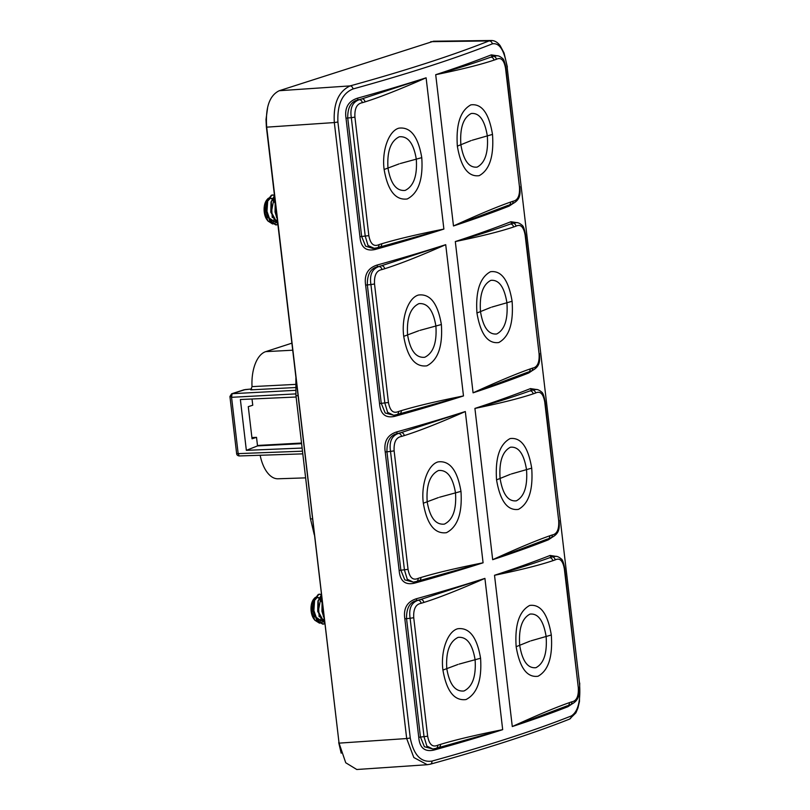 <?xml version="1.0" encoding="UTF-8"?>
<svg xmlns="http://www.w3.org/2000/svg" width="810" height="810" viewBox="0 0 810 810"><rect width="100%" height="100%" fill="white"/><g stroke="black" fill="none" stroke-linecap="round" stroke-linejoin="round"><path stroke-width="1.21" d="M257.489 445.591L260.466 445.328M339.056 743.135L406.681 738.548L413.829 757.532L427.275 764.711L356.775 769.5L345.738 762.757L339.056 743.135L266.692 127.16C265.285 107.608 269.467 95.469 279.237 90.72L350.112 85.9C338.458 91.459 333.193 103.67 334.327 122.563L266.692 127.16M433.593 41.229L279.237 90.72M507.374 67.068L504.063 52.994L500.175 45.694C497.522 42.221 494.566 40.49 491.285 40.5L489.037 40.935A3.159 2.855 68.4 0 1 492.288 43.872C499.456 42.474 504.407 50.271 507.141 67.25L579.494 683.225C580.831 700.842 578.077 711.767 571.242 715.989A3.159 2.855 68.4 0 1 569.531 719.118L569.531 719.118C532.545 733.749 486.132 748.774 430.282 764.194L430.282 764.194A3.159 2.46 -105.4 0 0 431.933 761.096C420.876 762.655 413.647 754.96 410.265 738.011L406.681 738.548L334.327 122.563L337.902 122.026C337.223 104.389 342.245 93.363 352.978 88.968A3.159 2.46 -105.4 0 0 350.112 85.9A1140.379 138.378 -6.7 0 0 489.037 40.935L430.758 41.674M556.581 556.45L550.122 555.447A1143.538 138.763 173.3 0 1 494.515 575.282C514.259 569.703 532.626 563.861 549.615 557.746A1145.117 138.956 -6.7 0 0 551.731 556.915A1.579 1.428 68.6 0 1 550.122 555.447M567.02 705.895L512.284 726.55A1143.538 138.763 -6.7 0 0 567.891 706.715L571.253 704.508M418.75 737.333C419.641 747.883 424.713 752.125 433.998 750.05A1143.538 138.763 -6.7 0 0 502.686 729.658L436.053 748.339A3.159 2.622 -107.2 0 0 437.764 745.22C432.58 747.569 429.209 744.562 427.65 736.219L420.461 737.07L424.389 746.729L432.824 748.987L426.85 746.081L424.045 736.796L410.123 618.283L413.728 617.706C413.282 609.019 415.743 604.219 421.099 603.308A3.159 2.622 -107.2 0 0 418.082 600.291C411.298 602.67 408.645 608.664 410.123 618.283L404.828 618.82L418.75 737.333L420.461 737.07L406.539 618.556C406.367 607.662 410.083 601.587 417.656 600.321A1145.117 138.956 -6.7 0 0 420.795 599.451L484.917 578.391A1143.538 138.763 173.3 0 1 416.229 598.792C407.055 601.8 403.258 608.472 404.828 618.82M536.979 389.59L530.52 388.587A1143.538 138.763 173.3 0 1 474.913 408.422C494.657 402.843 513.024 397.001 530.013 390.886A1145.117 138.956 -6.7 0 0 532.129 390.055A1.579 1.428 68.6 0 1 530.52 388.587M547.418 539.035L492.683 559.69A1143.538 138.763 -6.7 0 0 548.289 539.855L551.65 537.648M399.148 570.473C400.039 581.023 405.121 585.265 414.396 583.19A1143.538 138.763 -6.7 0 0 483.084 562.798L416.451 581.479A3.159 2.622 -107.2 0 0 418.162 578.36C412.978 580.699 409.607 577.702 408.048 569.359L400.859 570.21L404.798 579.869L413.221 582.117L407.248 579.221L404.443 569.936L390.521 451.423L394.126 450.846C393.68 442.159 396.141 437.359 401.497 436.448A3.159 2.622 -107.2 0 0 398.479 433.431C391.696 435.81 389.043 441.804 390.521 451.423L385.226 451.96L399.148 570.473L400.859 570.21L386.937 451.696C386.765 440.802 390.481 434.727 398.054 433.461A1145.117 138.956 -6.7 0 0 401.193 432.591L465.315 411.531A1143.538 138.763 173.3 0 1 396.627 431.933C387.453 434.94 383.656 441.612 385.226 451.96M357.423 98.202A1.579 1.235 -105.5 0 0 358.85 99.741A1145.117 138.956 -6.7 0 0 361.989 98.861L426.111 77.811A1143.538 138.763 173.3 0 1 357.423 98.202C348.249 101.22 344.452 107.892 346.022 118.24L359.944 236.753C360.835 247.303 365.917 251.545 375.192 249.47A1143.538 138.763 -6.7 0 0 443.88 229.078L377.247 247.759A3.159 2.622 -107.2 0 0 378.958 244.64C373.774 246.979 370.403 243.982 368.844 235.639L361.655 236.49L365.593 246.149L372.975 248.478M497.775 55.87L491.316 54.867A1143.538 138.763 173.3 0 1 435.709 74.702C455.453 69.123 473.82 63.271 490.809 57.166A1145.117 138.956 -6.7 0 0 492.936 56.335A1.579 1.428 68.6 0 1 491.316 54.867M508.214 205.315L453.478 225.97A1143.538 138.763 -6.7 0 0 509.085 206.125L512.447 203.917M379.546 403.613C380.437 414.163 385.519 418.406 394.794 416.33A1143.538 138.763 -6.7 0 0 463.482 395.938L396.849 414.619A3.159 2.622 -107.2 0 0 398.56 411.5C393.376 413.839 390.005 410.842 388.446 402.499L381.257 403.35L385.195 413.009L393.619 415.257L387.646 412.361L384.841 403.076L370.919 284.563L374.524 283.986C374.078 275.289 376.539 270.5 381.895 269.588A3.159 2.622 -107.2 0 0 378.877 266.571C372.094 268.94 369.441 274.944 370.919 284.563L365.624 285.1L379.546 403.613L381.257 403.35L367.335 284.837C367.163 273.942 370.879 267.857 378.452 266.601A1145.117 138.956 -6.7 0 0 381.591 265.731L445.713 244.671A1143.538 138.763 173.3 0 1 377.025 265.072C367.851 268.08 364.054 274.752 365.624 285.1M517.377 222.73L510.918 221.727A1143.538 138.763 173.3 0 1 455.311 241.562C475.055 235.983 493.422 230.141 510.411 224.026A1145.117 138.956 -6.7 0 0 512.538 223.195A1.579 1.428 68.6 0 1 510.918 221.727M527.816 372.175L473.08 392.83A1143.538 138.763 -6.7 0 0 528.687 372.995L532.048 370.777M429.806 764.265A3.159 2.46 -105.4 0 0 430.282 764.194L427.315 764.701M559.538 708.699L567.668 705.773A3.159 2.734 -108.7 0 0 569.4 702.645C555.802 707.383 536.767 715.351 512.284 726.55L494.515 575.282C519.706 570.139 539.116 565.289 552.734 560.733A3.159 2.734 -108.7 0 0 549.615 557.746A5172.498 627.659 173.3 0 0 552.055 556.915L555.64 556.359M551.731 556.915L552.055 556.915A3.159 2.734 71.2 0 1 555.174 559.902C559.811 557.584 562.869 560.591 564.357 568.944L564.742 568.701C563.669 562.778 562.484 559.508 561.198 558.9C558.9 556.936 556.915 556.095 555.255 556.348L551.731 556.915M567.891 706.715A1.579 1.428 68.6 0 1 568.164 705.601M564.357 568.944L578.279 687.457C578.796 696.144 576.649 700.923 571.85 701.814A3.159 2.734 71.2 0 1 570.108 704.943L567.668 705.773M551.306 634.999C547.783 613.848 540.574 603.997 529.679 605.445C519.2 611.135 514.694 624.895 516.152 646.714C519.747 667.855 527.026 677.707 537.992 676.259C548.4 670.558 552.835 656.809 551.306 634.999L546.122 636.488C547.276 653.144 543.874 663.542 535.916 667.693C527.735 668.533 522.328 661.071 519.686 645.307C518.572 628.661 522.025 618.263 530.024 614.091C538.154 613.231 543.52 620.703 546.122 636.488L530.955 640.831M434.383 748.764A1.579 1.235 -105.5 0 0 433.998 750.05M416.229 598.792A1.579 1.235 -105.5 0 0 417.656 600.321L418.082 600.291A5172.498 627.659 173.3 0 0 420.795 599.451A3.159 2.632 72.8 0 1 423.822 602.468C439.142 597.648 459.503 589.629 484.917 578.391L502.686 729.658C476.563 734.842 455.827 739.743 440.488 744.38A3.159 2.632 72.8 0 1 438.767 747.498M433.147 748.946L436.053 748.339M442.928 670.072C446.593 691.213 454.288 701.035 466.013 699.556C477.171 693.836 482.021 680.066 480.573 658.236C476.979 637.095 469.354 627.264 457.701 628.752C447.565 631.435 440.448 651.291 442.928 670.072L446.786 668.635C445.743 651.979 449.509 641.56 458.095 637.379C466.793 636.518 472.453 643.97 475.095 659.735C476.199 676.38 472.493 686.789 463.968 690.981C455.21 691.872 449.489 684.42 446.786 668.635L457.944 664.463M539.936 541.839L548.066 538.913A3.159 2.734 -108.7 0 0 549.798 535.785C536.2 540.523 517.165 548.491 492.683 559.69L474.913 408.422C500.104 403.279 519.514 398.429 533.132 393.873A3.159 2.734 -108.7 0 0 530.013 390.886A5172.498 627.659 173.3 0 0 532.453 390.055L536.038 389.499M532.129 390.055L532.453 390.055A3.159 2.734 71.2 0 1 535.572 393.042C540.209 390.724 543.267 393.731 544.755 402.084L545.14 401.841C544.067 395.918 542.882 392.647 541.596 392.04C539.298 390.076 537.313 389.235 535.653 389.488L532.129 390.055M548.289 539.855A1.579 1.428 68.6 0 1 548.562 538.741M544.755 402.084L558.677 520.597C559.194 529.284 557.047 534.063 552.248 534.954A3.159 2.734 71.2 0 1 550.506 538.083L548.066 538.913M496.55 479.854C500.145 500.995 507.425 510.847 518.39 509.389C528.798 503.699 533.233 489.949 531.704 468.139C528.181 446.988 520.972 437.137 510.077 438.585C499.598 444.275 495.092 458.035 496.55 479.854L500.084 478.447C498.97 461.801 502.423 451.403 510.421 447.231C518.552 446.371 523.918 453.843 526.52 469.628C527.674 486.283 524.272 496.682 516.314 500.833C508.133 501.673 502.726 494.211 500.084 478.447L510.28 474.326M414.781 581.904A1.579 1.235 -105.5 0 0 414.396 583.19M396.627 431.933A1.579 1.235 -105.5 0 0 398.054 433.461L398.479 433.431A5172.498 627.659 173.3 0 0 401.193 432.591A3.159 2.632 72.8 0 1 404.22 435.608C419.539 430.788 439.901 422.769 465.315 411.531L483.084 562.798C456.962 567.982 436.225 572.883 420.886 577.51A3.159 2.632 72.8 0 1 419.165 580.638M413.546 582.086L416.451 581.479M423.326 503.212C426.992 524.353 434.686 534.175 446.421 532.697C457.569 526.976 462.429 513.206 460.971 491.376C457.377 470.235 449.752 460.404 438.099 461.892C427.964 464.575 420.846 484.431 423.326 503.212L427.184 501.775C426.141 485.119 429.908 474.7 438.493 470.519C447.191 469.658 452.851 477.11 455.493 492.875C456.597 509.52 452.891 519.929 444.366 524.121C435.608 525.001 429.887 517.56 427.184 501.775L438.342 497.603M375.577 248.184A1.579 1.235 -105.5 0 0 375.192 249.47M368.844 235.639L354.922 117.126C354.476 108.429 356.937 103.629 362.293 102.728A3.159 2.622 -107.2 0 0 359.275 99.711A5172.498 627.659 173.3 0 0 361.989 98.861A3.159 2.632 72.8 0 1 365.016 101.888C380.335 97.068 400.697 89.039 426.111 77.811L443.88 229.078C417.757 234.262 397.032 239.163 381.682 243.79A3.159 2.632 72.8 0 1 379.961 246.918M374.341 248.366L368.044 245.501L365.239 236.216L351.317 117.693L354.922 117.126M358.85 99.741C351.277 100.997 347.571 107.082 347.733 117.976L351.317 117.693C349.839 108.084 352.492 102.08 359.275 99.711L358.85 99.741M384.122 169.493C387.787 190.623 395.483 200.455 407.217 198.977C418.365 193.256 423.225 179.486 421.767 157.656C418.173 136.515 410.548 126.684 398.895 128.162C388.759 130.856 381.642 150.711 384.122 169.493L387.98 168.055C386.937 151.399 390.703 140.981 399.289 136.799C407.987 135.938 413.647 143.39 416.289 159.155C417.393 175.8 413.687 186.209 405.162 190.401C396.404 191.281 390.683 183.84 387.98 168.055L399.138 163.883M500.742 208.119L508.862 205.193A3.159 2.734 -108.7 0 0 510.604 202.065C496.996 206.803 477.961 214.772 453.478 225.97L435.709 74.702C460.9 69.559 480.31 64.709 493.928 60.153A3.159 2.734 -108.7 0 0 490.809 57.166A5172.498 627.659 173.3 0 0 493.25 56.335L496.834 55.779M492.936 56.335L493.25 56.335A3.159 2.734 71.2 0 1 496.368 59.322C501.005 56.994 504.063 60.011 505.551 68.354L505.936 68.121C504.863 62.188 503.678 58.928 502.392 58.32C500.094 56.356 498.109 55.505 496.449 55.768L492.936 56.335M509.085 206.125A1.579 1.428 68.6 0 1 509.358 205.021M505.551 68.354L519.473 186.877C519.99 195.564 517.843 200.343 513.044 201.234A3.159 2.734 71.2 0 1 511.302 204.363L508.862 205.193M457.346 146.134C460.941 167.275 468.22 177.127 479.186 175.669C489.594 169.978 494.029 156.229 492.5 134.409C488.977 113.268 481.768 103.417 470.873 104.865C460.394 110.555 455.888 124.315 457.346 146.134L460.88 144.717C459.766 128.081 463.219 117.683 471.217 113.511C479.358 112.651 484.714 120.123 487.316 135.908C488.47 152.564 485.068 162.962 477.11 167.113C468.929 167.953 463.522 160.491 460.88 144.727L471.076 140.606M395.179 415.044A1.579 1.235 -105.5 0 0 394.794 416.33M377.025 265.072A1.579 1.235 -105.5 0 0 378.452 266.601L378.877 266.571A5172.498 627.659 173.3 0 0 381.591 265.731A3.159 2.632 72.8 0 1 384.618 268.748C399.938 263.928 420.299 255.909 445.713 244.671L463.482 395.938C437.359 401.122 416.634 406.023 401.284 410.65A3.159 2.632 72.8 0 1 399.563 413.778M393.943 415.226L396.849 414.619M403.724 336.352C407.389 357.493 415.084 367.315 426.819 365.837C437.967 360.116 442.827 346.346 441.369 324.516C437.775 303.375 430.15 293.544 418.497 295.032C408.361 297.716 401.244 317.571 403.724 336.352L407.582 334.915C406.539 318.259 410.305 307.841 418.892 303.659C427.589 302.798 433.249 310.25 435.891 326.015C436.995 342.66 433.289 353.069 424.764 357.261C416.006 358.142 410.285 350.7 407.582 334.915L418.74 330.743M520.334 374.979L528.464 372.053A3.159 2.734 -108.7 0 0 530.196 368.925C516.598 373.663 497.563 381.632 473.08 392.83L455.311 241.562C480.502 236.419 499.912 231.569 513.53 227.013A3.159 2.734 -108.7 0 0 510.411 224.026A5172.498 627.659 173.3 0 0 512.851 223.195L516.436 222.639M512.538 223.195L512.851 223.195A3.159 2.734 71.2 0 1 515.97 226.182C520.607 223.864 523.665 226.871 525.153 235.224L525.538 234.981C524.465 229.048 523.28 225.787 521.994 225.18C519.696 223.216 517.712 222.375 516.051 222.628L512.538 223.195M528.687 372.995A1.579 1.428 68.6 0 1 528.96 371.881M525.153 235.224L539.075 353.737C539.592 362.424 537.445 367.203 532.646 368.094A3.159 2.734 71.2 0 1 530.904 371.223L528.464 372.053M476.948 312.994C480.543 334.135 487.822 343.987 498.788 342.529C509.196 336.839 513.631 323.089 512.102 301.269C508.579 280.128 501.37 270.277 490.475 271.725C479.996 277.415 475.49 291.175 476.948 312.994L480.482 311.587C479.368 294.941 482.821 284.543 490.819 280.371C498.95 279.511 504.316 286.983 506.918 302.768C508.072 319.423 504.67 329.822 496.712 333.973C488.531 334.813 483.125 327.351 480.482 311.587L490.678 307.466M324.091 618.131L321.945 611.256L322.107 601.273M324.729 623.538L317.723 611.439L317.905 601.354L321.357 594.854M324.729 623.599L322.694 624.135L316.73 620.359L313.349 610.568L314.077 600.018L318.3 594.388L319.909 594.226L318.3 594.388M323.241 610.912A11.816 6.115 87.5 0 1 323.17 612.066L323.281 611.216M321.975 601.162L320.001 598.317M319.13 597.75L317.085 597.628L314.472 600.453M315.424 616.825L321.519 620.936M321.975 620.824L322.805 620.47M323.068 620.318L324.233 619.356M321.651 597.345L318.705 600.271M319.656 616.643L324.405 620.764M323.352 616.481L322.066 600.909M324.405 620.835L320.73 618.931M319.13 616.663L318.178 600.291M319.302 598.539L321.55 597.314M324.172 618.84L322.795 620.166M322.532 620.338L321.874 620.693M321.449 620.845L316.507 619.113M314.898 616.845L313.004 611.185L313.946 600.483M315.07 597.608L313.46 599.4L311.637 611.439L314.857 620.258L319.423 623.133M319.97 623.123L322.542 622.06M322.846 621.817L323.818 620.784M323.909 620.663L324.324 620.085M321.307 594.439L318.826 594.368L314.614 599.997L313.875 610.538L317.257 620.338L323.22 624.115L324.759 623.791M321.398 595.249L318.249 611.418L324.688 623.244M322.319 603.085L322.471 611.236L323.899 616.511M321.337 594.662A15.025 7.776 87.5 0 0 319.909 594.226M318.816 597.618L315.809 597.203M321.712 602.033A11.816 6.115 87.5 0 0 319.575 598.813M318.897 598.256A11.816 6.115 87.5 0 0 317.277 597.567M313.46 599.4L313.035 600.088A11.816 6.115 87.5 0 0 313.845 618.891L314.857 620.258M314.331 619.498A11.816 6.115 87.5 0 0 317.307 621.138M317.844 621.118A11.816 6.115 87.5 0 0 318.502 620.986M322.441 604.058A11.816 6.115 87.5 0 0 322.269 603.521M315.07 598.712L317.317 597.496L319.018 598.003M319.758 598.6L321.742 601.911M277.192 218.913L275.046 212.038L275.218 202.054M277.83 224.319L270.824 212.22L271.006 202.135L274.458 195.635M277.84 224.38L275.795 224.917L269.831 221.14L266.45 211.349L267.189 200.799L271.401 195.18L273.01 195.007L271.401 195.18M276.342 211.694A11.816 6.115 87.5 0 1 276.271 212.848L276.382 212.007M275.076 201.943L273.112 199.098M272.241 198.531L270.186 198.41L267.573 201.234M268.525 217.606L274.62 221.717M275.076 221.606L275.906 221.251M276.169 221.1L277.334 220.138M274.752 198.126L271.806 201.052M272.757 217.424L277.506 221.545M276.453 217.262L275.167 201.69M277.516 221.616L273.841 219.712M272.231 217.444L271.279 201.072M272.403 199.321L274.651 198.096M277.273 219.621L275.896 220.958M275.643 221.13L274.975 221.474M274.55 221.626L269.608 219.895M267.999 217.627L266.105 211.967L267.047 201.265M268.171 198.389L266.561 200.181L264.738 212.22L267.958 221.039L272.524 223.924M273.071 223.904L275.643 222.841M275.947 222.598L276.919 221.565M277.01 221.444L277.425 220.867M274.408 195.22L271.927 195.149L267.715 200.779L266.976 211.329L270.368 221.12L276.321 224.897L277.86 224.572M274.509 196.03L271.35 212.2L277.789 224.026M275.43 203.867L275.582 212.017L277 217.293M274.438 195.443A15.025 7.776 87.5 0 0 273.01 195.007M271.917 198.399L268.92 197.984M274.813 202.814A11.816 6.115 87.5 0 0 272.676 199.594M271.998 199.037A11.816 6.115 87.5 0 0 270.378 198.349M266.561 200.181L266.136 200.87A11.816 6.115 87.5 0 0 266.946 219.682L267.958 221.039M267.442 220.279A11.816 6.115 87.5 0 0 270.408 221.92M270.945 221.91A11.816 6.115 87.5 0 0 271.603 221.768M275.542 204.839A11.816 6.115 87.5 0 0 275.37 204.302M268.171 199.503L270.418 198.278L272.119 198.784M272.859 199.381L274.843 202.702M302.12 448.062L246.351 450.34L240.378 399.522L296.126 397.011M230.354 396.13L231.559 397.305L238.13 453.286L239.173 455.959L302.808 453.863M302.484 451.18L237.117 453.661M301.603 443.657L257.529 445.915L246.351 450.34M252.021 398.996L252.75 405.223L248.275 406.671L252.052 438.797L256.527 437.339L257.529 445.915M256.527 437.339L251.9 437.582M295.772 393.893L231.559 397.305L232.095 393.7L295.508 390.329M305.623 477.87L278.002 478.781A34.192 17.688 -92.5 0 1 260.142 455.271M295.437 384.396L252.021 386.623A34.192 17.688 -92.5 0 1 265.71 351.641L291.792 343.197M252.021 386.623L250.756 389.853L295.417 387.544M260.132 445.348L301.533 443.04L260.293 445.308M297.969 395.725A6.328 0.769 173.3 0 1 295.933 395.401L310.412 518.592A6.328 0.769 -6.7 0 0 312.437 518.916M339.005 742.719L266.348 126.623L266.004 119.495L267.553 108.155M410.265 738.011L337.902 122.026M492.288 43.872A1143.538 138.763 173.3 0 1 352.978 88.968M431.933 761.096A1143.538 138.763 -6.7 0 0 571.242 715.989M579.494 683.225L507.141 67.25M555.174 559.902A5175.667 628.044 173.3 0 1 552.734 560.733M564.742 568.701L578.279 687.457M569.4 702.645A5175.667 628.044 -6.7 0 0 571.85 701.814M516.152 646.714L529.882 641.186M437.764 745.22A5175.667 628.044 -6.7 0 0 440.488 744.38M427.65 736.219L413.728 617.706M423.822 602.468A5175.667 628.044 173.3 0 1 421.099 603.308M480.573 658.236L459.088 664.099M535.572 393.042A5175.667 628.044 173.3 0 1 533.132 393.873M545.14 401.841L558.677 520.597M549.798 535.785A5175.667 628.044 -6.7 0 0 552.248 534.954M531.704 468.139L511.353 473.971M418.162 578.36A5175.667 628.044 -6.7 0 0 420.886 577.51M408.048 569.359L394.126 450.846M404.22 435.608A5175.667 628.044 173.3 0 1 401.497 436.448M460.971 491.376L439.486 497.239M378.958 244.64A5175.667 628.044 -6.7 0 0 381.682 243.79M359.944 236.753L361.655 236.49L347.733 117.976L346.022 118.24M365.016 101.888A5175.667 628.044 173.3 0 1 362.293 102.728M421.767 157.656L400.292 163.519M496.368 59.322A5175.667 628.044 173.3 0 1 493.928 60.153M505.936 68.121L519.473 186.877M510.604 202.065A5175.667 628.044 -6.7 0 0 513.044 201.234M492.5 134.409L472.149 140.251M398.56 411.5A5175.667 628.044 -6.7 0 0 401.284 410.65M388.446 402.499L374.524 283.986M384.618 268.748A5175.667 628.044 173.3 0 1 381.895 269.588M441.369 324.516L419.884 330.379M515.97 226.182A5175.667 628.044 173.3 0 1 513.53 227.013M525.538 234.981L539.075 353.737M530.196 368.925A5175.667 628.044 -6.7 0 0 532.646 368.094M512.102 301.269L491.751 307.111M313.004 611.185L311.637 611.439M266.105 211.967L264.738 212.22M245.45 389.549A2.369 0.668 84.8 0 0 245.359 389.539A2.369 0.668 84.8 0 0 245.288 389.569L232.095 393.7A2.369 2.015 -107.9 0 0 231.66 393.781A2.369 2.015 -107.9 0 0 231.65 393.781L229.929 396.495L236.662 453.802C236.803 454.957 237.644 455.666 239.173 455.959M244.397 389.721A2.369 2.015 -107.9 0 0 243.962 389.802L251.616 388.982L245.288 389.569M243.962 389.802L231.65 393.781M265.71 351.641L292.623 350.214M310.412 518.592L314.3 534.813M295.883 378.017L295.933 395.401M579.727 683.053L579.464 701.541L577.915 708.072L575.89 712.871L569.531 719.118M491.285 40.5L433.39 41.229M578.664 687.224C578.907 693.745 580.223 700.397 570.108 704.943M559.062 520.364C559.305 526.885 560.621 533.537 550.506 538.083M372.985 248.478L377.247 247.759M519.858 186.644C520.101 193.165 521.417 199.817 511.302 204.363M539.46 353.504C539.703 360.025 541.019 366.677 530.904 371.223M341.182 753.168L338.712 742.598M322.694 624.135L323.231 624.115M319.292 594.196L319.818 594.176M320.446 621.017L320.973 620.997M317.317 597.496L317.844 597.476M275.805 224.917L276.332 224.897M272.393 194.977L272.93 194.957M273.547 221.798L274.074 221.778M270.418 198.278L270.945 198.258M257.489 445.561L260.283 445.308"/></g></svg>
